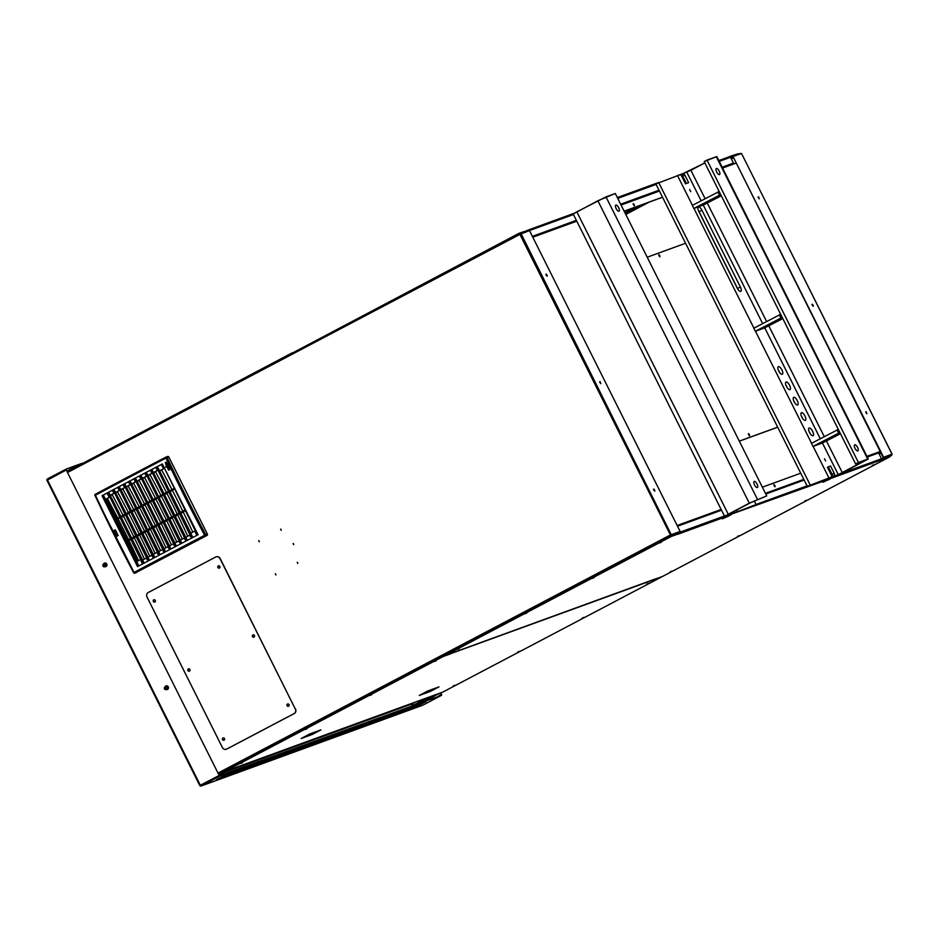 <?xml version="1.0" encoding="UTF-8"?>
<svg xmlns="http://www.w3.org/2000/svg" width="939" height="939" viewBox="0 0 939 939"><rect width="100%" height="100%" fill="white"/><g stroke="black" fill="none" stroke-linecap="round" stroke-linejoin="round"><path stroke-width="1.41" d="M414.287 702.466L412.162 703.91A1.373 1.268 70 0 1 412.021 703.968L224.116 772.457M226.428 771.236L414.404 702.724M422.879 699.332L418.759 701.503L418.477 700.94M419.005 701.41L423.125 699.238M292.088 352.9L72.467 468.784M527.155 230.642L519.349 233.142L292.205 353.134M729.427 156.707L730.612 156.696M738.066 153.773L730.26 156.273M729.333 156.743L718.828 160.569L729.227 156.79A1.033 0.951 70 0 1 730.53 157.271L733.453 163.104L722.185 167.271M659.049 190.288L620.679 204.268M576.393 220.407L532.401 236.44M733.453 163.104L722.15 167.212M659.025 190.23L620.656 204.209M576.37 220.348L532.366 236.382M670.141 571.863L671.655 571.158L670.141 571.863M457.856 649.225L459.371 648.532L457.856 649.225M872.202 465.509L873.716 464.817L872.202 465.509M804.852 500.957L806.366 500.264L804.852 500.957M737.502 536.415L739.016 535.711L737.502 536.415M525.218 613.777L526.732 613.085L525.218 613.777M592.568 578.33L594.082 577.626L592.568 578.33M659.917 542.883L661.432 542.179L659.917 542.883M452.422 652.898A1.033 0.951 -110 0 0 452.621 652.816L655.492 578.882A1.033 0.951 70 0 1 655.269 578.964M731.317 513.903A1.033 0.951 70 0 1 730.824 514.901L677.864 534.244L678.686 533.223L671.021 536.016L443.701 655.657L452.621 652.816M655.492 578.882L654.788 579.152M881.627 459.312L889.82 456.824L662.5 576.464L654.835 579.257M882.155 459.617L828.562 479.289A1.033 0.951 -110 0 0 829.055 478.421M443.936 656.126L671.256 536.486L678.909 533.692M822.846 482.223L829.888 479.136L822.81 482.165M722.361 518.856L729.403 515.757L722.326 518.786M728.558 515.182L730.835 513.891M829.043 478.561L831.32 477.258M889.82 456.824L881.921 459.148M831.813 477.282A1.033 0.951 70 0 1 831.32 478.28L831.085 477.822M828.562 479.289L730.601 514.443M728.065 515.91A1.033 0.951 -110 0 0 728.57 515.042M677.5 526.216L721.504 510.182M765.79 494.043L804.16 480.052M867.284 457.047L878.587 452.927L881.51 458.76A1.033 0.951 70 0 1 881.122 460.122M301.184 738.488L309.882 733.911L320.88 729.908L312.171 734.486L301.184 738.488M304.553 736.716L317.276 731.223M430.308 691.433L419.322 695.435L428.02 690.858L439.018 686.855L430.308 691.433L435.414 688.158M422.691 693.663L430.085 690.963M240.865 763.43L242.591 762.632L240.865 763.43M453.15 686.057L454.875 685.259L453.15 686.057M646.783 584.14L648.52 583.342L646.783 584.14M582.239 618.108L583.976 617.31L582.239 618.108M517.694 652.089L519.431 651.29L517.694 652.089M305.41 729.462L307.135 728.652L305.41 729.462M369.954 695.482L371.691 694.684L369.954 695.482M434.499 661.514L436.236 660.716L434.499 661.514M232.062 768.877A1.033 0.951 -110 0 0 232.273 768.795L435.086 694.883A1.033 0.951 70 0 1 434.91 694.942M443.76 655.774L223.963 771.318L232.273 768.795M653.884 579.48L661.655 576.91L442.762 692.113L435.097 694.907M653.99 579.703L450.697 653.661M224.186 771.776L443.091 656.561L450.755 653.767M731.375 514.02L756.106 504.56L731.375 514.02M733.829 511.837L734.181 512.541L733.829 511.837M731.551 513.504L731.235 512.882L731.551 513.504L727.702 514.877L729.521 513.797L750.566 502.717L766.729 495.909L749.31 503.175L728.265 514.255L724.626 516.415L728.734 514.983L731.551 513.504L727.702 514.877L729.521 513.797L750.566 502.717L766.729 495.909L749.31 503.175L728.265 514.255L724.626 516.415L731.551 513.504M737.268 511.426L736.587 510.077M618.965 211.216A3.439 1.326 -117.8 0 1 616.207 208.693A3.439 1.326 -117.8 0 1 615.831 205.101A3.439 1.326 -117.8 0 1 618.601 207.531A3.439 1.326 -117.8 0 1 619.024 211.193A3.439 1.326 -117.8 0 1 618.965 211.216A3.439 1.326 -117.8 0 1 616.207 208.693A3.439 1.326 -117.8 0 1 615.831 205.101A3.439 1.326 -117.8 0 1 618.601 207.531A3.439 1.326 -117.8 0 1 619.024 211.193A3.439 1.326 -117.8 0 1 618.965 211.216M757.339 487.541A3.439 1.326 -117.8 0 1 754.58 485.005A3.439 1.326 -117.8 0 1 754.193 481.425A3.439 1.326 -117.8 0 1 756.975 483.855A3.439 1.326 -117.8 0 1 757.397 487.505A3.439 1.326 -117.8 0 1 757.339 487.541A3.439 1.326 -117.8 0 1 754.58 485.005A3.439 1.326 -117.8 0 1 754.193 481.425A3.439 1.326 -117.8 0 1 756.975 483.855A3.439 1.326 -117.8 0 1 757.397 487.505A3.439 1.326 -117.8 0 1 757.339 487.541M573.189 213.998L597.873 200.758L615.291 193.493L766.729 495.909L615.291 193.493L605.995 196.885L757.433 499.302L605.995 196.885L576.828 211.838L728.265 514.255L576.828 211.838L573.189 213.998L724.626 516.415L573.189 213.998M733.946 511.462A2.066 1.901 70 0 1 732.995 512.753L728.558 515.088M692.43 205.348L677.524 175.581L680.599 174.466L681.209 175.699L680.599 174.466L682.946 173.656M683.24 173.504L683.569 174.161L683.24 173.504L704.86 162.905L690.881 170.264L705.107 198.681L690.881 170.264L683.24 173.504M693.968 208.435L753.923 328.157M755.472 331.244L811.578 443.29M813.127 446.377L828.961 477.998L832.036 476.883L831.426 475.65L832.036 476.883L829.231 478.362L807.305 486.343L828.961 477.998M840.464 433.701L822.423 442.997L838.257 474.618L831.872 477.399L834.677 475.92L834.325 475.216L834.677 475.92L838.257 474.618L865.183 460.521L855.617 463.972L865.183 460.521L838.257 474.618L822.423 442.997L812.998 446.424L839.865 432.503M737.232 288.156L698.792 211.404A4.296 1.655 -117.8 0 1 698.37 207.026A4.296 1.655 -117.8 0 1 701.938 210.254L740.378 287.005A4.296 1.655 -117.8 0 1 740.801 291.383A4.296 1.655 -117.8 0 1 737.232 288.156L698.792 211.404A4.296 1.655 -117.8 0 1 698.37 207.026A4.296 1.655 -117.8 0 1 701.938 210.254L740.378 287.005A4.296 1.655 -117.8 0 1 740.801 291.383A4.296 1.655 -117.8 0 1 737.232 288.156M782.234 374.321A4.296 1.655 -117.8 0 1 778.795 371.151A4.296 1.655 -117.8 0 1 778.314 366.68A4.296 1.655 -117.8 0 1 781.776 369.708A4.296 1.655 -117.8 0 1 782.316 374.285A4.296 1.655 -117.8 0 1 782.234 374.321A4.296 1.655 -117.8 0 1 778.795 371.151A4.296 1.655 -117.8 0 1 778.314 366.68A4.296 1.655 -117.8 0 1 781.776 369.708A4.296 1.655 -117.8 0 1 782.316 374.285A4.296 1.655 -117.8 0 1 782.234 374.321M797.61 405.014A4.296 1.655 -117.8 0 1 794.171 401.857A4.296 1.655 -117.8 0 1 793.69 397.373A4.296 1.655 -117.8 0 1 797.152 400.413A4.296 1.655 -117.8 0 1 797.692 404.979A4.296 1.655 -117.8 0 1 797.61 405.014A4.296 1.655 -117.8 0 1 794.171 401.857A4.296 1.655 -117.8 0 1 793.69 397.373A4.296 1.655 -117.8 0 1 797.152 400.413A4.296 1.655 -117.8 0 1 797.692 404.979A4.296 1.655 -117.8 0 1 797.61 405.014M812.986 435.719A4.296 1.655 -117.8 0 1 809.547 432.55A4.296 1.655 -117.8 0 1 809.066 428.078A4.296 1.655 -117.8 0 1 812.528 431.107A4.296 1.655 -117.8 0 1 813.068 435.684A4.296 1.655 -117.8 0 1 812.986 435.719A4.296 1.655 -117.8 0 1 809.547 432.55A4.296 1.655 -117.8 0 1 809.066 428.078A4.296 1.655 -117.8 0 1 812.528 431.107A4.296 1.655 -117.8 0 1 813.068 435.684A4.296 1.655 -117.8 0 1 812.986 435.719M805.298 420.367A4.296 1.655 -117.8 0 1 801.859 417.209A4.296 1.655 -117.8 0 1 801.378 412.726A4.296 1.655 -117.8 0 1 804.84 415.754A4.296 1.655 -117.8 0 1 805.38 420.332A4.296 1.655 -117.8 0 1 805.298 420.367A4.296 1.655 -117.8 0 1 801.859 417.209A4.296 1.655 -117.8 0 1 801.378 412.726A4.296 1.655 -117.8 0 1 804.84 415.754A4.296 1.655 -117.8 0 1 805.38 420.332A4.296 1.655 -117.8 0 1 805.298 420.367M789.922 389.662A4.296 1.655 -117.8 0 1 786.483 386.504A4.296 1.655 -117.8 0 1 786.002 382.032A4.296 1.655 -117.8 0 1 789.464 385.06A4.296 1.655 -117.8 0 1 790.004 389.626A4.296 1.655 -117.8 0 1 789.922 389.662A4.296 1.655 -117.8 0 1 786.483 386.504A4.296 1.655 -117.8 0 1 786.002 382.032A4.296 1.655 -117.8 0 1 789.464 385.06A4.296 1.655 -117.8 0 1 790.004 389.626A4.296 1.655 -117.8 0 1 789.922 389.662M825.592 460.896L824.489 458.76L825.592 460.896M690.752 191.638L689.66 189.502L690.752 191.638M831.872 477.399L843.574 472.223L868.258 458.983L855.617 463.972L704.18 161.555L855.617 463.972L858.422 462.493L706.985 160.076L716.821 156.567L704.18 161.555L706.985 160.076L858.422 462.493L867.718 459.101L716.281 156.696L868.258 458.983L716.821 156.567L868.258 458.983L843.574 472.223L831.872 477.399M737.984 289.435A4.296 1.655 62.2 0 0 737.561 288.484L699.132 211.733A4.296 1.655 62.2 0 0 698.381 210.453A4.296 1.655 62.2 0 1 699.132 211.733L701.938 210.254L699.132 211.733L737.561 288.484L740.378 287.005L737.561 288.484A4.296 1.655 62.2 0 1 737.984 289.435M779.499 372.325A4.296 1.655 62.2 0 0 778.325 370.107A4.296 1.655 62.2 0 1 779.499 372.325M794.875 403.031A4.296 1.655 62.2 0 0 793.701 400.8A4.296 1.655 62.2 0 1 794.875 403.031M810.24 433.736A4.296 1.655 62.2 0 0 809.078 431.506A4.296 1.655 62.2 0 1 810.24 433.736M802.563 418.383A4.296 1.655 62.2 0 0 801.39 416.153A4.296 1.655 62.2 0 1 802.563 418.383M787.187 387.678A4.296 1.655 62.2 0 0 786.013 385.459A4.296 1.655 62.2 0 1 787.187 387.678M854.748 444.769A3.439 1.326 -117.8 0 1 857.507 447.304A3.439 1.326 -117.8 0 1 857.894 450.884A3.439 1.326 -117.8 0 1 855.112 448.466A3.439 1.326 -117.8 0 1 854.69 444.804A3.439 1.326 -117.8 0 1 854.748 444.769A3.439 1.326 -117.8 0 1 857.507 447.304A3.439 1.326 -117.8 0 1 857.894 450.884A3.439 1.326 -117.8 0 1 855.112 448.466A3.439 1.326 -117.8 0 1 854.69 444.804A3.439 1.326 -117.8 0 1 854.748 444.769M716.387 168.457A3.439 1.326 -117.8 0 1 719.133 170.98A3.439 1.326 -117.8 0 1 719.52 174.572A3.439 1.326 -117.8 0 1 716.739 172.142A3.439 1.326 -117.8 0 1 716.316 168.48A3.439 1.326 -117.8 0 1 716.387 168.457A3.439 1.326 -117.8 0 1 719.133 170.98A3.439 1.326 -117.8 0 1 719.52 174.572A3.439 1.326 -117.8 0 1 716.739 172.142A3.439 1.326 -117.8 0 1 716.316 168.48A3.439 1.326 -117.8 0 1 716.387 168.457M721.305 195.758L703.264 205.054L693.851 208.481L720.706 194.561M719.168 191.486L692.313 205.418L693.851 208.481M717.842 191.979L719.38 195.042M682.36 174.325A2.066 1.901 70 0 1 684.965 175.276L688.651 182.647L686.397 183.469L682.7 176.098A2.066 1.901 -110 0 0 680.834 174.947M688.651 182.647L686.397 183.469M681.867 176.544L685.552 183.915M831.825 476.449A2.066 1.901 -110 0 0 831.989 474.218L828.304 466.847L830.557 466.026L834.255 473.397A2.066 1.901 70 0 1 833.492 476.12L829.055 478.456M828.304 466.847L827.459 467.293L831.144 474.664M838.327 429.428L811.46 443.361L812.998 446.424M837.001 429.909L838.539 432.985M782.809 318.567L764.769 327.864L755.343 331.291L782.21 317.37M780.673 314.295L753.806 328.227L755.343 331.291M779.347 314.776L780.884 317.852M167.459 689.402A1.89 1.737 -110 0 1 166.461 689.379L166.273 689.449A1.373 1.268 70 0 1 164.431 688.733A1.373 1.268 70 0 1 165.053 686.996L165.241 686.925A1.373 1.268 -110 0 0 166.168 689.508M165.053 686.996A1.89 1.737 70 0 1 168.363 687.066A1.89 1.737 70 0 1 166.273 689.449M166.168 685.857A1.89 1.737 -110 0 0 165.241 686.925M105.966 566.593A1.89 1.737 -110 0 1 104.968 566.569L104.781 566.64A1.373 1.268 70 0 1 102.926 565.924A1.373 1.268 70 0 1 103.548 564.186L103.736 564.116A1.373 1.268 -110 0 0 104.663 566.698M103.548 564.186A1.89 1.737 70 0 1 106.858 564.257A1.89 1.737 70 0 1 104.781 566.64M104.675 563.048A1.89 1.737 -110 0 0 103.736 564.116M67.068 471.225L72.315 468.479M72.338 468.538L67.103 471.296M228.165 773.795L217.707 779.335L228.165 773.795M67.15 471.39L72.385 468.631M72.42 468.702L67.185 471.448M229.421 773.337L218.963 778.877L229.421 773.337M230.677 772.879L220.219 778.419L230.677 772.879M231.933 772.421L221.475 777.962L231.933 772.421M233.189 771.964L222.731 777.504L233.189 771.964M66.998 471.073L74.263 467.293L67.021 471.132M226.909 774.252L216.451 779.793L226.909 774.252M238.224 770.133L227.754 775.673L238.224 770.133M239.48 769.675L229.01 775.215L239.48 769.675M240.736 769.217L230.266 774.757L240.736 769.217M241.992 768.759L231.522 774.299L241.992 768.759M243.248 768.302L232.778 773.842L243.248 768.302M236.968 770.59L226.499 776.13L236.968 770.59M248.272 766.47L237.802 772.011L248.272 766.47M249.528 766.013L239.058 771.553L249.528 766.013M250.783 765.555L240.314 771.095L250.783 765.555M252.039 765.097L241.569 770.637L252.039 765.097M253.295 764.639L242.825 770.18L253.295 764.639M247.016 766.928L236.546 772.468L247.016 766.928M258.319 762.808L247.849 768.348L258.319 762.808M259.575 762.351L249.105 767.891L259.575 762.351M260.831 761.893L250.361 767.433L260.831 761.893M262.087 761.435L251.617 766.975L262.087 761.435M263.343 760.977L252.873 766.517L263.343 760.977M257.063 763.266L246.593 768.806L257.063 763.266M268.366 759.146L257.896 764.686L268.366 759.146M269.622 758.689L259.152 764.229L269.622 758.689M270.878 758.231L260.408 763.771L270.878 758.231M272.134 757.773L261.664 763.313L272.134 757.773M273.39 757.315L262.92 762.855L273.39 757.315M267.11 759.604L256.64 765.144L267.11 759.604M278.413 755.484L267.944 761.024L278.413 755.484M279.669 755.026L269.2 760.567L279.669 755.026M280.925 754.569L270.455 760.109L280.925 754.569M282.181 754.111L271.711 759.651L282.181 754.111M283.437 753.653L272.967 759.193L283.437 753.653M277.158 755.942L266.688 761.482L277.158 755.942M288.461 751.822L278.003 757.362L288.461 751.822M289.717 751.364L279.259 756.904L289.717 751.364M290.973 750.907L280.515 756.447L290.973 750.907M292.229 750.449L281.77 755.989L292.229 750.449M293.484 749.991L283.026 755.531L293.484 749.991M287.205 752.28L276.747 757.82L287.205 752.28M298.508 748.16L288.05 753.7L298.508 748.16M299.764 747.702L289.306 753.242L299.764 747.702M301.02 747.244L290.562 752.785L301.02 747.244M302.276 746.787L291.818 752.327L302.276 746.787M303.532 746.329L293.074 751.869L303.532 746.329M297.252 748.618L286.794 754.158L297.252 748.618M308.567 744.498L298.097 750.038L308.567 744.498M309.823 744.04L299.353 749.58L309.823 744.04M311.079 743.582L300.609 749.122L311.079 743.582M312.335 743.125L301.865 748.665L312.335 743.125M313.591 742.667L303.121 748.207L313.591 742.667M307.311 744.956L296.841 750.496L307.311 744.956M318.614 740.836L308.145 746.364L318.614 740.836M319.87 740.378L309.401 745.906L319.87 740.378M321.126 739.92L310.656 745.449L321.126 739.92M322.382 739.463L311.912 744.991L322.382 739.463M323.638 739.005L313.168 744.533L323.638 739.005M317.359 741.294L306.889 746.822L317.359 741.294M328.662 737.174L318.192 742.702L328.662 737.174M329.918 736.716L319.448 742.244L329.918 736.716M331.174 736.258L320.704 741.787L331.174 736.258M332.429 735.8L321.96 741.329L332.429 735.8M333.685 735.343L323.216 740.871L333.685 735.343M327.406 737.631L316.936 743.16L327.406 737.631M338.709 733.512L328.239 739.04L338.709 733.512M339.965 733.054L329.495 738.582L339.965 733.054M341.221 732.596L330.751 738.124L341.221 732.596M342.477 732.138L332.007 737.667L342.477 732.138M343.733 731.681L333.263 737.209L343.733 731.681M337.453 733.969L326.983 739.498L337.453 733.969M348.756 729.849L338.286 735.378L348.756 729.849M350.012 729.392L339.542 734.92L350.012 729.392M351.268 728.934L340.798 734.462L351.268 728.934M352.524 728.476L342.054 734.005L352.524 728.476M353.78 728.018L343.322 733.547L353.78 728.018M347.5 730.307L337.031 735.836L347.5 730.307M358.804 726.187L348.346 731.716L358.804 726.187M360.06 725.73L349.601 731.258L360.06 725.73M361.315 725.272L350.857 730.8L361.315 725.272M362.571 724.814L352.113 730.342L362.571 724.814M363.827 724.356L353.369 729.885L363.827 724.356M357.548 726.645L347.09 732.174L357.548 726.645M368.851 722.525L358.393 728.054L368.851 722.525M370.107 722.068L359.649 727.596L370.107 722.068M371.363 721.61L360.905 727.138L371.363 721.61M372.63 721.152L362.161 726.68L372.63 721.152M373.886 720.694L363.416 726.223L373.886 720.694M367.595 722.983L357.137 728.511L367.595 722.983M378.91 718.863L368.44 724.392L378.91 718.863M380.166 718.405L369.696 723.934L380.166 718.405M381.422 717.948L370.952 723.476L381.422 717.948M382.678 717.49L372.208 723.018L382.678 717.49M383.934 717.032L373.464 722.561L383.934 717.032M377.654 719.321L367.184 724.849L377.654 719.321M388.957 715.201L378.487 720.729L388.957 715.201M390.213 714.743L379.743 720.272L390.213 714.743M391.469 714.286L380.999 719.814L391.469 714.286M392.725 713.828L382.255 719.356L392.725 713.828M393.981 713.37L383.511 718.898L393.981 713.37M387.701 715.659L377.232 721.187L387.701 715.659M399.005 711.539L388.535 717.067L399.005 711.539M400.26 711.081L389.791 716.61L400.26 711.081M401.516 710.623L391.047 716.152L401.516 710.623M402.772 710.166L392.302 715.694L402.772 710.166M404.028 709.708L393.558 715.236L404.028 709.708M397.749 711.997L387.279 717.525L397.749 711.997M409.052 707.877L398.582 713.405L409.052 707.877M410.308 707.419L399.838 712.947L410.308 707.419M411.564 706.961L401.094 712.49L411.564 706.961M412.82 706.504L402.35 712.032L412.82 706.504M414.076 706.046L403.606 711.574L414.076 706.046M407.796 708.335L397.326 713.863L407.796 708.335M244.504 767.844L234.034 773.384L244.504 767.844M254.551 764.182L244.081 769.722L254.551 764.182M264.598 760.52L254.129 766.06L264.598 760.52M274.646 756.857L264.176 762.398L274.646 756.857M284.693 753.195L274.235 758.735L284.693 753.195M294.74 749.533L284.282 755.073L294.74 749.533M304.799 745.871L294.33 751.411L304.799 745.871M314.847 742.209L304.377 747.749L314.847 742.209M324.894 738.547L314.424 744.075L324.894 738.547M334.941 734.885L324.471 740.413L334.941 734.885M344.989 731.223L334.519 736.751L344.989 731.223M355.036 727.561L344.578 733.089L355.036 727.561M365.083 723.899L354.625 729.427L365.083 723.899M375.142 720.236L364.672 725.765L375.142 720.236M385.19 716.574L374.72 722.103L385.19 716.574M395.237 712.912L384.767 718.441L395.237 712.912M405.284 709.25L394.814 714.779L405.284 709.25M415.331 705.588L404.862 711.116L415.331 705.588M234.445 771.506L223.987 777.046L234.445 771.506M419.099 704.215L408.629 709.743L419.099 704.215M420.355 703.757L409.885 709.285L420.355 703.757M421.611 703.299L411.153 708.828L421.611 703.299M422.867 702.841L412.409 708.37L422.867 702.841M424.123 702.384L413.665 707.912L424.123 702.384M417.843 704.673L407.373 710.201L417.843 704.673M415.284 707.243L426.247 701.527L415.284 707.243M438.959 695.729L441.33 694.473L440.555 692.923M439.147 695.658L441.518 694.402L440.743 692.853M200.265 785.262L199.854 785.509A1.033 0.951 -110 0 0 201.157 785.978L219.902 776.107L441.6 695.306L422.738 705.224A1.033 0.951 70 0 1 422.515 705.306M200.277 785.286L219.667 775.649L441.6 695.306M78.735 465.051L66.164 469.089L47.361 478.984A1.033 0.951 -110 0 0 47.009 480.287L66.235 469.993L219.186 775.438L199.854 785.509M66.235 469.993L219.186 775.438M200.383 785.333L219.374 775.368M47.431 480.052L66.387 469.547M82.104 463.279L66.164 469.089M218.658 565.806A1.209 1.103 -110 0 0 219.468 568.036M218.517 565.841A1.209 1.103 70 0 1 218.552 565.83A1.209 1.103 -110 0 0 219.374 568.083A1.209 1.103 70 0 1 218.517 565.841M287.839 703.968A1.209 1.103 -110 0 0 288.649 706.187M287.71 704.004A1.209 1.103 70 0 1 287.733 703.992A1.209 1.103 -110 0 0 288.555 706.245A1.209 1.103 70 0 1 287.71 704.004M223.294 737.937A1.209 1.103 -110 0 0 224.104 740.167M223.153 737.984A1.209 1.103 70 0 1 223.189 737.96A1.209 1.103 -110 0 0 224.01 740.214A1.209 1.103 70 0 1 223.153 737.984M154.102 599.786A1.209 1.103 -110 0 0 154.912 602.005M153.973 599.821A1.209 1.103 70 0 1 154.008 599.798A1.209 1.103 -110 0 0 154.829 602.052A1.209 1.103 70 0 1 153.973 599.821M188.692 668.861A1.209 1.103 -110 0 0 189.514 671.08M188.563 668.897A1.209 1.103 70 0 1 188.598 668.885A1.209 1.103 -110 0 0 189.42 671.139A1.209 1.103 70 0 1 188.563 668.897M253.248 634.893A1.209 1.103 -110 0 0 254.058 637.111M253.107 634.928A1.209 1.103 70 0 1 253.143 634.905A1.209 1.103 -110 0 0 253.964 637.158A1.209 1.103 70 0 1 253.107 634.928M165.968 687.031A1.033 0.951 -110 0 0 166.673 688.956M165.769 687.102A1.033 0.951 70 0 1 167.119 687.7A1.033 0.951 70 0 1 165.358 688.404A1.033 0.951 70 0 1 165.769 687.102M104.475 564.222A1.033 0.951 -110 0 0 105.18 566.147M104.264 564.292A1.033 0.951 70 0 1 105.626 564.891A1.033 0.951 70 0 1 103.865 565.607A1.033 0.951 70 0 1 104.264 564.292M297.252 562.332L297.733 563.435L297.252 562.332M297.417 562.273L297.816 563.388M258.753 540.688L259.234 541.791L258.753 540.688M258.918 540.641L259.328 541.744M275.362 573.846L275.843 574.95L275.362 573.846M275.526 573.799L275.925 574.903M293.156 543.528L293.637 544.632L293.156 543.528M293.32 543.481L293.731 544.597M280.644 529.173L281.125 530.277L280.644 529.173M280.808 529.115L281.219 530.23M546.991 276.125L545.782 274.446M546.381 274.165L547.331 275.996L545.97 274.388M600.62 383.64L600.197 381.621L600.62 383.64M600.796 383.582L599.587 381.915M654.612 491.038L653.403 489.372M654.002 489.078L654.952 490.909L653.591 489.301M526.932 231.534L528.364 230.196L519.948 233.271L519.913 234.386L529.479 230.607L680.129 531.451L670.423 534.96L671.268 535.746L678.557 533.27M520.089 234.304L528.598 230.665M218.188 772.985L670.423 534.96L679.801 532.613M671.033 535.289L218.67 773.959M228.13 770.344L219.21 775.039M670.61 534.901L680.129 531.451M671.221 534.608L521.133 233.811M147.036 597.04A3.439 3.169 70 0 1 148.303 592.486L215.665 557.038A3.439 3.169 70 0 1 220.008 558.635L295.339 709.074A3.439 3.169 70 0 1 294.071 713.617L226.722 749.076A3.439 3.169 70 0 1 222.367 747.479L147.036 597.04M220.008 558.635L220.196 558.564A3.439 3.169 -110 0 0 216.111 556.85M220.196 558.564L295.339 709.074M294.071 713.617L294.259 713.558A3.439 3.169 -110 0 0 295.527 709.004M294.259 713.558L226.722 749.076M224.045 740.19A1.209 1.103 70 0 1 222.461 739.498A1.209 1.103 70 0 1 224.527 738.676A1.209 1.103 70 0 1 224.045 740.19M189.455 671.115A1.209 1.103 70 0 1 187.87 670.423A1.209 1.103 70 0 1 189.924 669.589A1.209 1.103 70 0 1 189.455 671.115M154.865 602.04A1.209 1.103 70 0 1 153.28 601.336A1.209 1.103 70 0 1 155.334 600.514A1.209 1.103 70 0 1 154.865 602.04M288.59 706.222A1.209 1.103 70 0 1 287.017 705.529A1.209 1.103 70 0 1 289.071 704.696A1.209 1.103 70 0 1 288.59 706.222M254 637.147A1.209 1.103 70 0 1 252.415 636.454A1.209 1.103 70 0 1 254.481 635.621A1.209 1.103 70 0 1 254 637.147M219.409 568.06A1.209 1.103 70 0 1 217.825 567.367A1.209 1.103 70 0 1 219.879 566.546A1.209 1.103 70 0 1 219.409 568.06M866.709 413.735L866.298 411.705L866.709 413.735M866.897 413.665L865.688 411.998M813.08 306.208L811.883 304.541M812.481 304.248L813.409 306.091L812.059 304.471M759.088 198.822L758.677 196.791L759.088 198.822M759.275 198.751L758.066 197.084M411.951 703.98L412.151 705.435L414.686 704.508M415.108 704.285L412.561 705.212M411.505 704.156L412.151 705.435M881.521 458.807L891.627 455.427M883.071 457.986L891.71 455.38L891.545 454.464M414.287 704.72L428.207 697.395M417.878 703.405L431.799 696.081M882.05 459.112L883.294 458.455M740.648 153.644L719.227 161.379M636.912 206.592L624.987 212.86M740.507 153.433L730.225 156.895M633.32 207.895L624.764 212.402M891.991 454.124L883.622 457.293L732.972 156.449L741.528 153.491L891.968 454.089M892.038 454.218L883.2 457.504L732.972 156.449M126.472 540.805A687.43 33.194 -26.6 0 1 130.814 538.493A465.263 176.133 -115.5 0 1 131.12 539.115A687.418 33.194 153.4 0 0 126.894 541.357M131.765 538A687.43 33.194 -26.6 0 1 136.143 535.676A470.122 177.964 -115.5 0 1 136.437 536.298A687.418 33.194 153.4 0 0 132.153 538.575M137.082 535.183A687.43 33.194 -26.6 0 1 141.484 532.859A474.934 179.795 -115.5 0 1 141.789 533.481A687.418 33.194 153.4 0 0 137.434 535.77M142.423 532.366A687.43 33.194 -26.6 0 1 146.848 530.03A479.7 181.603 -115.5 0 1 147.153 530.641A687.418 33.194 153.4 0 0 142.74 532.976M147.787 529.526A687.43 33.194 -26.6 0 1 152.235 527.19A484.43 183.387 -115.5 0 1 152.541 527.8A687.418 33.194 153.4 0 0 148.092 530.148M153.174 526.697A687.43 33.194 -26.6 0 1 157.646 524.338A489.113 185.159 -115.5 0 1 157.952 524.96A687.418 33.194 153.4 0 0 153.48 527.307M158.597 523.845A687.43 33.194 -26.6 0 1 163.093 521.485A493.738 186.908 -115.5 0 1 163.386 522.096A687.418 33.194 153.4 0 0 158.891 524.467M164.032 520.992A687.43 33.194 -26.6 0 1 168.55 518.621A498.327 188.645 -115.5 0 1 168.844 519.232A687.418 33.194 153.4 0 0 164.325 521.603M169.49 518.128A687.43 33.194 -26.6 0 1 174.032 515.746A502.881 190.371 -115.5 0 1 174.337 516.356A687.418 33.194 153.4 0 0 169.818 518.727M174.971 515.253A687.43 33.194 -26.6 0 1 179.537 512.858A507.377 192.072 -115.5 0 1 179.842 513.48A687.418 33.194 153.4 0 0 175.335 515.84M180.476 512.365A687.43 33.194 -26.6 0 1 185.065 509.971A511.825 193.763 -115.5 0 1 185.37 510.581A687.418 33.194 153.4 0 0 180.875 512.929M116.06 520.018L116.929 519.701L127.281 540.371M115.967 519.819A687.43 33.194 -26.6 0 1 120.309 517.518A465.263 176.133 -115.5 0 0 120.004 516.908A687.418 33.194 153.4 0 0 115.743 519.161M121.26 517.013A687.43 33.194 -26.6 0 1 125.638 514.701A470.122 177.964 -115.5 0 0 125.321 514.091A687.418 33.194 153.4 0 0 121.002 516.38M126.577 514.208A687.43 33.194 -26.6 0 1 130.979 511.884A474.934 179.795 -115.5 0 0 130.662 511.274A687.418 33.194 153.4 0 0 126.284 513.586M131.918 511.379A687.43 33.194 -26.6 0 1 136.343 509.044A479.7 181.603 -115.5 0 0 136.026 508.433A687.418 33.194 153.4 0 0 131.601 510.769M137.282 508.551A687.43 33.194 -26.6 0 1 141.73 506.203A484.43 183.387 -115.5 0 0 141.425 505.593A687.418 33.194 153.4 0 0 136.977 507.94M142.669 505.71A687.43 33.194 -26.6 0 1 147.141 503.363A489.113 185.159 -115.5 0 0 146.836 502.752A687.418 33.194 153.4 0 0 142.364 505.1M148.092 502.87A687.43 33.194 -26.6 0 1 152.588 500.499A493.738 186.908 -115.5 0 0 152.271 499.888A687.418 33.194 153.4 0 0 147.775 502.259M153.527 500.006A687.43 33.194 -26.6 0 1 158.045 497.635A498.327 188.645 -115.5 0 0 157.729 497.024A687.418 33.194 153.4 0 0 153.233 499.384M158.984 497.142A687.43 33.194 -26.6 0 1 163.527 494.759A502.881 190.371 -115.5 0 0 163.21 494.149A687.418 33.194 153.4 0 0 158.726 496.508M164.466 494.266A687.43 33.194 -26.6 0 1 169.032 491.883A507.377 192.072 -115.5 0 0 168.715 491.273A687.418 33.194 153.4 0 0 164.243 493.609M169.971 491.39A687.43 33.194 -26.6 0 1 174.56 488.984A511.825 193.763 -115.5 0 0 174.243 488.374A687.418 33.194 153.4 0 0 169.783 490.71M105.297 499.501L106.577 499.032L116.459 518.786M107.445 498.574L106.577 499.032M117.727 518.117A450.99 170.734 -115.5 0 0 107.41 498.515L109.264 497.306A685.963 33.123 -26.6 0 0 105.567 499.266L136.789 561.581A458.432 175.534 64.5 0 1 138.772 565.888M155.498 471.73L153.245 472.916M150.005 474.629L147.763 475.803M144.524 477.505L142.305 478.679M139.066 480.381L136.871 481.531M133.631 483.233L131.46 484.383M128.22 486.085L126.072 487.224M122.833 488.926L120.708 490.041M117.457 491.754L115.356 492.858M112.117 494.56L110.027 495.663M166.426 492.47A450.99 170.734 -115.5 0 0 155.475 471.683L157.4 470.416A685.881 33.111 -26.6 0 0 153.433 472.493A478.444 203.716 -115.3 0 0 151.789 469.488A685.693 33.111 -26.6 0 1 155.78 467.399L156.074 467.211A686.386 33.135 153.4 0 0 151.543 469.582L151.789 469.488M190.617 536.873A506.438 191.72 64.5 0 0 189.831 535.195A685.881 33.111 153.4 0 0 185.863 537.272L153.433 472.493M160.921 495.358A450.99 170.734 -115.5 0 0 149.97 474.559L151.883 473.303A685.881 33.111 -26.6 0 0 147.951 475.369A476.249 200.535 -115.3 0 0 146.308 472.364A685.693 33.111 -26.6 0 1 150.263 470.286L150.569 470.087A686.386 33.135 153.4 0 0 146.061 472.458L146.308 472.364M185.1 539.761A501.931 190.018 64.5 0 0 184.326 538.082A685.881 33.111 153.4 0 0 180.382 540.148L147.951 475.369M155.44 498.222A450.99 170.734 -115.5 0 0 144.489 477.435L146.39 476.179A685.881 33.111 -26.6 0 0 142.482 478.233A474.031 197.378 -115.3 0 0 140.85 475.228A685.693 33.111 -26.6 0 1 144.77 473.174L145.076 472.974A686.386 33.135 153.4 0 0 140.604 475.322L140.85 475.228M179.619 542.636A497.388 188.293 64.5 0 0 178.833 540.97A685.881 33.111 153.4 0 0 174.924 543.012L142.482 478.233M149.982 501.097A450.99 170.734 -115.5 0 0 139.031 480.298L140.932 479.054A685.881 33.111 -26.6 0 0 137.047 481.097A471.812 194.232 -115.3 0 0 135.416 478.08A685.693 33.111 -26.6 0 1 139.301 476.038L139.618 475.838A686.386 33.135 153.4 0 0 135.169 478.174L135.416 478.08M174.149 545.5A492.787 186.544 64.5 0 0 173.363 543.834A685.881 33.111 153.4 0 0 169.49 545.876L137.047 481.097M144.547 503.95A450.99 170.734 -115.5 0 0 133.596 483.162L135.486 481.918A685.881 33.111 -26.6 0 0 131.636 483.937A469.57 191.098 -115.3 0 0 130.005 480.932A685.693 33.111 -26.6 0 1 133.866 478.902L134.171 478.702A686.386 33.135 153.4 0 0 129.758 481.026L130.005 480.932M168.703 548.364A488.139 184.795 64.5 0 0 167.928 546.698A685.881 33.111 153.4 0 0 164.079 548.716L131.636 483.937M139.136 506.802A450.99 170.734 -115.5 0 0 128.174 486.003L130.063 484.77A685.881 33.111 -26.6 0 0 126.249 486.778A467.329 187.976 -115.4 0 0 124.617 483.773A685.693 33.111 -26.6 0 1 128.443 481.754L128.749 481.543A686.386 33.135 153.4 0 0 124.371 483.867L124.617 483.773M163.28 551.216A483.456 183.011 64.5 0 0 162.506 549.55A685.881 33.111 153.4 0 0 158.691 551.557L126.249 486.778M133.749 509.642A450.99 170.734 -115.5 0 0 122.786 488.843L124.664 487.611A685.881 33.111 -26.6 0 0 120.885 489.606A465.075 184.866 -115.4 0 0 119.253 486.602A685.693 33.111 -26.6 0 1 123.044 484.594L123.361 484.395A686.386 33.135 153.4 0 0 118.995 486.695L119.253 486.602M157.881 554.057A478.714 181.227 64.5 0 0 157.106 552.39A685.881 33.111 153.4 0 0 153.327 554.386L120.885 489.606M128.385 512.471A450.99 170.734 -115.5 0 0 117.422 491.672L119.3 490.451A685.881 33.111 -26.6 0 0 115.544 492.435A462.798 181.767 -115.4 0 0 113.912 489.419A685.693 33.111 -26.6 0 1 117.668 487.435L117.985 487.224A686.386 33.135 153.4 0 0 113.654 489.512L113.912 489.419M152.505 556.886A473.937 179.419 64.5 0 0 151.731 555.231A685.881 33.111 153.4 0 0 147.975 557.214L115.544 492.435M123.044 515.3A450.99 170.734 -115.5 0 0 112.081 494.501L113.948 493.28A685.881 33.111 -26.6 0 0 110.215 495.252A460.521 178.68 -115.4 0 0 108.595 492.236A685.693 33.111 -26.6 0 1 112.316 490.264L112.645 490.052A686.386 33.135 153.4 0 0 108.337 492.329L108.595 492.236M147.153 559.714A469.113 177.588 64.5 0 0 146.39 558.059A685.881 33.111 153.4 0 0 142.658 560.031L110.215 495.252M196.814 535.394A510.91 193.411 64.5 0 0 194.784 531.051A685.963 33.123 153.4 0 0 190.793 533.141L159.583 470.815A685.963 33.123 -26.6 0 1 163.574 468.737A510.91 193.411 64.5 0 0 161.308 464.512L161.614 464.312A686.386 33.135 153.4 0 0 157.048 466.695L157.294 466.601A685.693 33.111 -26.6 0 1 161.308 464.512M114.089 530.465A687.524 33.194 -26.6 0 1 115.333 529.819A686.362 264.868 -117.8 0 0 118.185 535.523A687.524 33.194 153.4 0 0 116.952 536.181L116.612 536.052A686.256 264.833 -117.8 0 1 113.995 530.828L114.124 530.77A686.151 264.786 62.2 0 0 116.741 535.993L116.952 536.075A687.418 33.194 -26.6 0 1 118.138 535.441M166.074 457.047L167.506 456.53A1.033 0.951 70 0 1 168.809 457.011L167.165 457.61A685.141 264.399 62.2 0 0 205.747 534.667L207.39 534.068L168.809 457.011M207.39 534.068A1.033 0.951 70 0 1 207.014 535.43L205.371 536.04A685.141 33.076 153.4 0 0 134.923 573.107L207.014 535.43M167.435 464.159L167.048 465.274L167.529 464.5A0.81 0.763 80.2 0 0 167.506 464.336L167.506 464.336A0.81 0.751 80.2 0 0 167.447 464.159A686.28 264.845 -117.8 0 1 167.095 463.443A686.256 264.833 62.2 0 0 167.412 464.089A686.256 264.833 62.2 0 0 167.447 464.159L167.447 464.159M159.583 470.815A480.745 206.85 -115.3 0 0 157.294 466.601M142.493 563.975A464.242 175.746 -115.5 0 0 140.474 559.621A685.963 33.123 153.4 0 0 136.789 561.581M166.262 519.819A450.99 170.734 -115.5 0 0 155.874 499.067L158.045 497.635M133.866 536.885A450.99 170.734 -115.5 0 0 123.467 516.121L125.638 514.701M139.207 534.056A450.99 170.734 -115.5 0 0 128.807 513.304L130.979 511.884M144.571 531.228A450.99 170.734 -115.5 0 0 134.171 510.476L136.343 509.044M149.958 528.387A450.99 170.734 -115.5 0 0 139.559 507.635L141.73 506.203M155.369 525.535A450.99 170.734 -115.5 0 0 144.97 504.783L147.141 503.363M160.804 522.683A450.99 170.734 -115.5 0 0 150.416 501.931L152.588 500.499M171.743 516.943A450.99 170.734 -115.5 0 0 161.355 496.191L163.527 494.759M177.248 514.056A450.99 170.734 -115.5 0 0 166.86 493.304L169.032 491.883M182.776 511.168A450.99 170.734 -115.5 0 0 172.389 490.416L174.56 488.984M128.549 539.702A450.99 170.734 -115.5 0 0 118.15 518.938L120.309 517.518M137.528 566.604L102.011 495.675A460.356 174.267 64.5 0 1 137.528 566.604A686.386 33.135 -26.6 0 1 138.561 566.053A686.386 33.135 -26.6 0 1 142.834 563.787A686.386 33.135 -26.6 0 1 143.855 563.247A686.386 33.135 -26.6 0 1 148.151 560.97A686.386 33.135 -26.6 0 1 149.172 560.442A686.386 33.135 -26.6 0 1 153.503 558.153A686.386 33.135 -26.6 0 1 154.512 557.613A686.386 33.135 -26.6 0 1 158.879 555.313A686.386 33.135 -26.6 0 1 159.876 554.785A686.386 33.135 -26.6 0 1 164.266 552.472A686.386 33.135 -26.6 0 1 165.264 551.944A686.386 33.135 -26.6 0 1 169.689 549.62A686.386 33.135 -26.6 0 1 170.675 549.092A686.386 33.135 -26.6 0 1 175.124 546.756A686.386 33.135 -26.6 0 1 176.121 546.24A686.386 33.135 -26.6 0 1 180.593 543.892A686.386 33.135 -26.6 0 1 181.579 543.376A686.386 33.135 -26.6 0 1 186.075 541.017A686.386 33.135 -26.6 0 1 187.061 540.5A686.386 33.135 -26.6 0 1 191.591 538.129A686.386 33.135 -26.6 0 1 192.565 537.624A686.386 33.135 -26.6 0 1 197.12 535.23A686.386 33.135 -26.6 0 1 198.094 534.725L162.306 463.901L197.425 535.03L198.094 534.725M107.316 492.869A686.386 33.135 153.4 0 0 103.044 495.135L103.29 495.041A685.693 33.111 -26.6 0 1 106.987 493.081L108.337 492.329M165.687 462.234L166.755 463.22L165.675 462.246L166.273 462.199L165.287 462.716L165.769 463.737M169.173 465.791A686.198 264.81 -117.8 0 1 169.079 465.568A685.576 104.44 -178.6 0 1 168.527 465.533A687.465 161.578 -55 0 1 168.82 465.04A686.198 264.81 -117.8 0 1 168.715 464.828L168.715 464.828A687.465 161.332 125.1 0 0 168.163 465.721A685.599 103.443 1.2 0 0 169.173 465.791L169.173 465.791A686.198 264.81 -117.8 0 1 169.067 465.568A685.576 104.44 -178.6 0 1 168.515 465.533A687.465 161.578 -55 0 1 168.82 465.051L168.82 465.051A686.198 264.81 -117.8 0 1 168.715 464.828M169.09 468.866L169.079 468.913A686.292 264.845 62.2 0 0 169.302 469.383L168.715 470.099L169.302 469.383A686.315 264.857 -117.8 0 1 169.067 468.925L169.137 468.878A686.315 264.857 62.2 0 0 169.583 469.817L169.595 469.805A686.855 33.158 -26.6 0 1 170.018 469.582A686.832 33.158 153.4 0 0 169.595 469.805M168.363 468.549A686.327 264.857 62.2 0 0 168.844 469.547L168.832 469.547A686.35 264.868 -117.8 0 1 168.351 468.549L168.363 468.549A686.773 33.158 153.4 0 0 167.917 468.784A686.386 264.88 62.2 0 0 168.421 469.84L168.703 470.099M168.867 468.279L169.525 468.514A686.256 264.833 62.2 0 0 170.029 469.582L170.029 469.582A686.28 264.845 -117.8 0 1 169.513 468.526L168.644 468.972A686.35 264.868 62.2 0 0 168.903 469.512L168.891 469.559M167.952 463.22L167.952 463.22A686.198 264.81 -117.8 0 0 168.058 463.443L168.058 463.443A680.259 75.824 123.2 0 0 167.506 464.336A680.259 75.824 123.2 0 1 168.058 463.443A686.198 264.81 -117.8 0 1 167.952 463.22A687.43 161.485 125.1 0 0 167.412 464.089M167.388 465.286A687.454 161.555 125 0 0 167.119 465.732A685.599 104.076 -178.7 0 1 167.013 465.721A686.327 264.857 62.2 0 1 167.013 465.709L168.21 463.772A686.198 264.81 -117.8 0 1 168.116 463.549L168.104 463.549A687.442 161.531 125 0 0 167.529 464.5M168.269 463.866L168.257 463.866A686.198 264.81 -117.8 0 0 168.363 464.089L167.811 464.993L168.363 464.089A686.198 264.81 -117.8 0 1 168.269 463.866A687.454 161.555 125 0 0 167.459 465.169M168.468 466.354A686.256 264.833 62.2 0 0 168.492 466.413A686.28 264.845 -117.8 0 1 167.811 464.993L167.811 464.993A686.256 264.833 62.2 0 0 167.858 465.087A686.256 264.833 62.2 0 0 167.964 465.31A686.256 264.833 62.2 0 0 168.011 465.404A686.256 264.833 62.2 0 0 168.116 465.627A687.465 161.86 -55 0 1 168.668 464.723A686.198 264.81 -117.8 0 1 168.562 464.512A687.465 161.719 125 0 0 168.011 465.404M168.421 464.195L168.41 464.195A686.198 264.81 -117.8 0 0 168.515 464.406L167.964 465.31L168.515 464.406A686.198 264.81 -117.8 0 1 168.421 464.195A687.454 161.625 125 0 0 167.858 465.087M168.562 464.512L168.562 464.512A686.198 264.81 -117.8 0 0 168.668 464.723L168.668 464.723A687.465 161.86 -55 0 0 168.116 465.627L168.116 465.627A686.256 264.833 62.2 0 0 168.21 465.814A686.256 264.833 62.2 0 0 168.304 466.037A686.256 264.833 62.2 0 0 168.363 466.131A686.256 264.833 62.2 0 0 168.457 466.354A685.634 103.654 1.2 0 0 169.478 466.425A686.198 264.81 -117.8 0 1 169.372 466.214A685.623 104.006 -178.7 0 1 168.363 466.131L168.351 466.131A685.623 104.006 -178.7 0 0 169.372 466.214L169.372 466.214A686.198 264.81 -117.8 0 0 169.478 466.425L169.478 466.425M169.22 465.885A685.599 104.076 -178.7 0 1 168.21 465.814L168.198 465.814A685.599 104.076 -178.7 0 0 169.22 465.885L169.22 465.885A686.198 264.81 -117.8 0 0 169.325 466.108A686.198 264.81 -117.8 0 1 169.22 465.885M168.492 466.413A686.655 33.158 153.4 0 0 168.433 466.448A686.655 33.158 153.4 0 0 168.081 466.636A686.655 33.158 153.4 0 0 167.928 466.718A686.655 33.158 153.4 0 0 167.565 466.906A686.655 33.158 153.4 0 0 167.412 466.988L167.4 466.988A686.655 33.158 153.4 0 0 167.13 467.129L167.13 467.129A686.691 33.158 -26.6 0 1 168.48 466.413L168.492 466.413M169.525 466.53A685.646 103.736 -178.8 0 1 168.433 466.448L168.433 466.448A685.646 103.736 -178.8 0 0 169.525 466.53L169.525 466.53A686.198 264.81 -117.8 0 0 169.63 466.742A686.198 264.81 -117.8 0 1 169.525 466.53M169.677 466.847A685.67 103.63 -178.8 0 1 167.928 466.718L167.917 466.718A685.67 103.63 -178.8 0 0 169.677 466.847L169.677 466.847A686.198 264.81 -117.8 0 0 169.783 467.07A686.198 264.81 -117.8 0 1 169.677 466.847M167.4 466.988A685.693 103.619 -178.8 0 0 168.68 467.082A685.693 103.619 -178.8 0 1 167.412 466.988M168.785 467.023A686.256 264.833 62.2 0 0 168.82 467.094L168.809 467.094A686.256 264.833 62.2 0 0 168.914 467.317A686.256 264.833 62.2 0 0 169.02 467.505A686.714 33.158 153.4 0 0 168.093 467.986A686.327 264.857 62.2 0 0 168.316 468.444A686.738 33.158 153.4 0 0 167.87 468.678L167.87 468.678A686.773 33.158 -26.6 0 1 168.304 468.444L168.316 468.444A686.35 264.868 -117.8 0 1 168.081 467.986A686.749 33.158 -26.6 0 1 169.008 467.505L169.02 467.505A686.28 264.845 -117.8 0 1 168.774 467.035L168.785 467.023A686.726 33.158 153.4 0 0 167.846 467.516A686.35 264.868 -117.8 0 1 167.623 467.047A686.327 264.857 62.2 0 0 167.717 467.223A685.705 103.736 1.2 0 0 168.316 467.27M168.914 467.317A685.705 103.736 1.2 0 0 169.936 467.399A686.198 264.81 -117.8 0 1 169.83 467.164A685.693 103.619 -178.8 0 1 168.82 467.094M165.71 466.859L165.71 466.859A685.693 103.619 -178.8 0 0 167.048 466.953A685.693 103.619 -178.8 0 1 165.71 466.859A687.442 161.496 125.1 0 0 165.581 467.059A685.705 103.736 1.2 0 0 167.295 467.188M165.898 466.566L165.886 466.566A685.67 103.63 -178.8 0 0 166.896 466.636A685.67 103.63 -178.8 0 1 165.898 466.566A687.442 161.496 125.1 0 0 165.757 466.765A685.681 103.63 1.2 0 0 166.978 466.859M166.074 466.26L166.074 466.272A685.646 103.736 -178.8 0 0 166.743 466.319A685.646 103.736 -178.8 0 1 166.074 466.26A687.442 161.496 125.1 0 0 165.945 466.472A685.658 103.49 1.2 0 0 166.837 466.542M166.884 464.148A686.515 33.147 153.4 0 0 166.626 464.277A686.538 33.147 -26.6 0 1 166.884 464.148A686.315 264.857 62.2 0 0 167.001 464.394L166.508 464.652A686.35 264.868 -117.8 0 1 166.156 463.913L166.168 463.913A686.327 264.857 62.2 0 0 166.52 464.652L166.884 464.782M167.048 465.274L167.048 465.274A687.442 161.531 125 0 0 166.907 465.498A686.327 264.857 62.2 0 0 167.013 465.721A686.327 264.857 62.2 0 0 167.119 465.944A686.327 264.857 62.2 0 0 167.165 466.037A686.327 264.857 62.2 0 0 167.271 466.26A686.327 264.857 62.2 0 0 167.318 466.366A686.327 264.857 62.2 0 0 167.342 466.425A686.35 264.868 -117.8 0 1 166.884 465.462A686.327 264.857 62.2 0 0 166.907 465.498M166.156 463.913A686.515 33.147 153.4 0 0 165.722 464.148A686.386 264.88 62.2 0 0 166.074 464.887L166.637 465.345A0.892 0.833 -99.8 0 0 166.896 465.321L166.989 465.286M168.104 463.549A686.198 264.81 -117.8 0 0 168.21 463.772L167.013 465.721A685.599 104.076 -178.7 0 0 167.119 465.732M167.565 466.906A685.681 103.63 1.2 0 0 169.783 467.07L169.783 467.07M168.304 466.037A685.611 103.677 1.2 0 0 169.325 466.108L169.325 466.108M168.081 466.636A685.658 103.49 1.2 0 0 169.63 466.742L169.63 466.742M169.947 467.387L169.936 467.399A686.198 264.81 -117.8 0 1 169.83 467.164A685.693 103.619 -178.8 0 1 168.809 467.094M138.538 560.653A450.99 170.734 -115.5 0 0 128.96 540.535L131.12 539.115M192.765 532.12A450.99 170.734 -115.5 0 0 183.199 512.013L185.37 510.581M187.812 536.251A450.99 170.734 -115.5 0 0 177.659 514.912L179.842 513.48M182.307 539.139A450.99 170.734 -115.5 0 0 172.154 517.788L174.337 516.356M171.368 544.878A450.99 170.734 -115.5 0 0 161.215 523.528L163.386 522.096M165.933 547.742A450.99 170.734 -115.5 0 0 155.78 526.38L157.952 524.96M160.522 550.594A450.99 170.734 -115.5 0 0 150.369 529.232L152.541 527.8M155.135 553.435A450.99 170.734 -115.5 0 0 144.982 532.073L147.153 530.641M149.77 556.264A450.99 170.734 -115.5 0 0 139.618 534.901L141.789 533.481M144.43 559.092A450.99 170.734 -115.5 0 0 134.277 537.73L136.437 536.298M176.825 542.014A450.99 170.734 -115.5 0 0 166.673 520.664L168.844 519.232M126.871 541.615L127.739 541.298L137.669 561.111M142.834 563.787L107.668 492.635M106.987 493.081A464.242 175.746 64.5 0 1 109.264 497.306M180.593 543.892L145.392 472.763L146.061 472.458M144.77 473.174A497.388 188.293 64.5 0 1 146.39 476.179M148.151 560.97L112.997 489.818L113.654 489.512M112.316 490.264A469.113 177.588 64.5 0 1 113.948 493.28M153.503 558.153L118.337 487.001L118.995 486.695M117.668 487.435A473.937 179.419 64.5 0 1 119.3 490.451M158.879 555.313L123.702 484.172L124.371 483.867M123.044 484.594A478.714 181.227 64.5 0 1 124.664 487.611M164.266 552.472L129.089 481.331L129.758 481.026M128.443 481.754A483.456 183.011 64.5 0 1 130.063 484.77M169.689 549.62L134.5 478.479L135.169 478.174M133.866 478.902A488.139 184.795 64.5 0 1 135.486 481.918M175.124 546.756L139.934 475.627L140.604 475.322M139.301 476.038A492.787 186.544 64.5 0 1 140.932 479.054M186.075 541.017L150.874 469.887L151.543 469.582M150.263 470.286A501.931 190.018 64.5 0 1 151.883 473.303M191.591 538.129L156.379 467L157.048 466.695M155.78 467.399A506.438 191.72 64.5 0 1 157.4 470.416M171.954 489.583A450.99 170.734 -115.5 0 0 161.649 469.993L163.574 468.737M191.896 537.93L156.778 466.8M192.8 537.495A480.745 206.873 -115.3 0 0 190.793 533.141M143.186 563.553L108.067 492.423M144.09 563.13A460.521 178.692 -115.5 0 0 142.658 560.031M148.503 560.747L113.384 489.618M149.407 560.313A462.81 181.779 -115.4 0 0 147.975 557.214M153.843 557.919L118.725 486.789M154.747 557.484A465.075 184.877 -115.4 0 0 153.327 554.386M159.219 555.09L124.101 483.961M160.111 554.656A467.329 187.988 -115.4 0 0 158.691 551.557M164.607 552.249L129.488 481.12M165.51 551.815A469.57 191.11 -115.4 0 0 164.079 548.716M175.452 546.545L140.334 475.416M176.356 546.111A474.031 197.39 -115.4 0 0 174.924 543.012M186.392 540.805L151.273 469.676M187.295 540.371A478.456 203.728 -115.3 0 0 185.863 537.272M180.91 543.681L145.791 472.552M181.814 543.247A476.249 200.559 -115.3 0 0 180.382 540.148M170.018 549.397L134.899 478.268M170.921 548.975A471.812 194.244 -115.4 0 0 169.49 545.876M105.567 499.266A460.65 174.537 -115.5 0 0 103.29 495.041M161.672 470.028L159.266 471.014M137.892 566.358L138.561 566.053M102.374 495.44L103.044 495.135M197.824 534.831L162.306 463.901M138.291 566.158L102.774 495.229M172.424 490.498L170.135 491.707M166.907 493.398L164.63 494.595M161.402 496.297L159.149 497.482M155.933 499.172L153.703 500.346M150.475 502.048L148.268 503.21M145.04 504.912L142.857 506.062M139.629 507.753L137.458 508.891M134.23 510.593L132.094 511.72M128.866 513.422L126.753 514.537M123.525 516.239L121.424 517.342M118.197 519.032L116.929 519.701M183.234 512.095L180.934 513.304M177.706 514.995L175.429 516.192M172.213 517.894L169.959 519.079M166.731 520.781L164.501 521.955M161.273 523.645L159.067 524.807M155.839 526.509L153.656 527.659M150.428 529.361L148.268 530.5M145.04 532.19L142.892 533.317M139.676 535.019L137.552 536.134M134.324 537.836L132.223 538.939M129.007 540.629L127.739 541.298M116.952 536.181L118.173 535.418M167.623 467.047L167.635 467.047A686.691 33.158 153.4 0 0 167.189 467.27A686.386 264.88 62.2 0 0 167.87 468.678M166.884 465.462L166.896 465.462A686.609 33.147 153.4 0 0 166.449 465.685A686.386 264.88 62.2 0 0 167.13 467.129M167.811 464.993A686.609 33.147 153.4 0 0 167.353 465.228A686.315 264.857 62.2 0 0 167.811 466.178A686.655 33.158 153.4 0 0 167.741 466.214M167.471 465.638L167.482 465.638A686.632 33.147 153.4 0 0 167.142 465.814A686.339 264.868 62.2 0 0 167.412 466.378A686.655 33.158 153.4 0 0 167.342 466.425M167.095 463.443L167.107 463.443A686.515 33.147 153.4 0 0 166.403 463.807A686.327 264.857 62.2 0 0 166.626 464.277L166.626 464.277M800.732 473.197L762.362 487.188M739.298 441.13L777.668 427.151M777.692 427.21L739.322 441.189M659.788 255.549L659.906 256.77L658.791 254.645L659.788 255.549M659.612 256.734L658.65 254.903M774.945 485.51L775.062 486.731L773.947 484.606L774.945 485.51M774.769 486.695L773.806 484.864M749.416 434.546L749.545 435.766L748.418 433.63L749.416 434.546M749.252 435.731L748.289 433.9M634.271 204.585L634.388 205.805L633.262 203.681L634.271 204.585M634.095 205.77L633.132 203.939M685.576 243.248L647.206 257.227M624.142 211.169L662.511 197.19M662.547 197.249L624.177 211.228M881.005 453.114L879.162 454.089M683.005 173.621L655.868 183.927L807.305 486.343M658.673 182.459L810.122 484.864M756.106 504.56L754.275 500.921M224.186 772.421L412.162 703.91M574.187 213.282L527.072 230.454L574.152 213.306M658.45 182.577L617.322 197.566L658.392 182.6M656.103 184.396L617.733 198.375M573.447 214.515L527.659 231.205M679.66 532.331L726.223 515.358M756.071 504.478L807.082 485.886M841.109 473.479L881.51 458.76M749.31 503.175L597.873 200.758L749.31 503.175M732.995 512.753L731.446 513.316M820.275 438.713L764.769 327.864L820.275 438.713M762.621 323.579L703.264 205.054L762.621 323.579M701.128 200.77L686.82 172.201L701.128 200.77M707.325 203.117L766.6 321.49L707.325 203.117M768.83 325.927L824.254 436.623L768.83 325.927M826.484 441.06L842.318 472.681L826.484 441.06M684.965 175.276L682.7 176.098M833.492 476.12L831.942 476.695M831.989 474.218L834.255 473.397M201.157 785.978L422.738 705.224M201.134 784.969L203.81 783.995M47.49 480.017L200.312 785.204M199.831 785.474L47.032 480.322M47.643 479.418L49.802 478.632M67.232 471.542L519.783 233.353L67.232 471.542M670.423 534.96L519.913 234.386L67.667 472.411M420.602 701.386L420.285 700.74M420.883 700.424L421.2 701.081M426.294 700.341L440.039 693.111L426.306 700.33M891.604 455.438L889.644 456.471L891.592 455.45M888.071 456.166L890.747 454.758M625.527 213.939L645.328 203.517M731.094 158.386L732.925 157.423M738.84 154.301L740.378 153.491M733.171 157.905L731.328 158.867M649.107 202.143L625.773 214.432M115.544 530.253L113.995 530.828M115.38 529.913A687.418 33.194 153.4 0 0 114.182 530.547L115.462 530.077M134.066 572.414A686.174 33.135 -26.6 0 1 204.62 535.277A686.174 264.798 -117.8 0 1 165.968 458.103A686.174 33.135 153.4 0 0 95.414 495.229A686.174 264.798 62.2 0 0 134.066 572.414L134.923 573.107A1.033 0.951 70 0 1 133.62 572.626A685.141 264.399 -117.8 0 1 95.039 495.569L95.391 494.219A1.033 1.033 0 0 0 94.945 495.569L134.066 572.414M95.003 495.487A1.033 0.951 70 0 1 95.367 494.231L95.414 494.207A685.141 33.076 -26.6 0 1 165.827 457.152M167.612 456.483L165.968 457.082A1.033 1.033 0 0 0 165.839 457.14A1.033 0.951 70 0 1 167.165 457.61L165.968 458.103L165.839 457.14L95.391 494.219M205.747 534.667A1.033 0.951 70 0 1 205.371 536.04L204.62 535.277L205.747 534.667M133.62 572.626L133.561 572.673A1.033 1.033 0 0 0 134.817 573.154L136.46 572.555M116.741 535.993L117.903 535.57M880.712 452.539L878.751 453.255M677.148 525.5L721.152 509.466M765.438 493.327L803.807 479.348M866.932 456.331L880.195 451.506M735.824 163.21L722.561 168.046M659.436 191.051L621.066 205.031M576.781 221.17L532.789 237.215M452.516 652.863L655.387 578.929M232.156 768.841L435.027 694.907M682.571 174.231L680.798 174.877M422.632 705.271L201.052 786.037M199.772 785.52L46.95 480.345M741.528 153.491L892.05 454.065"/></g></svg>

